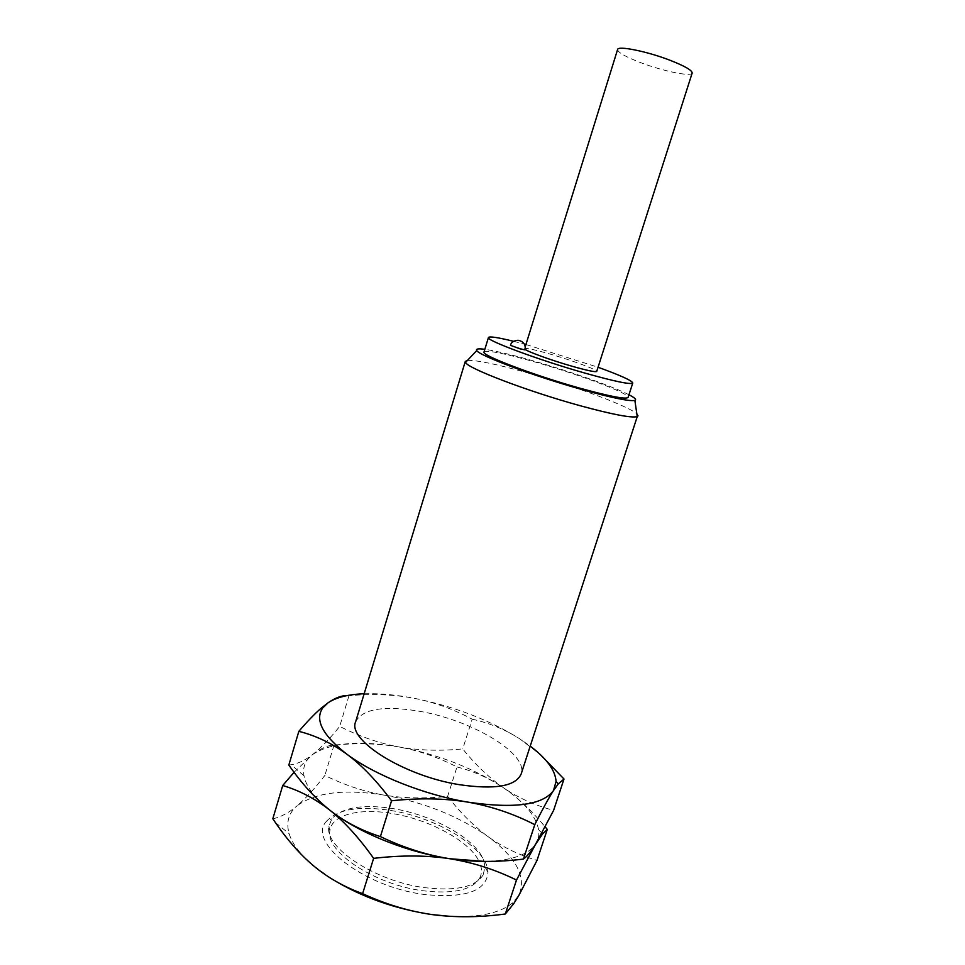 <?xml version="1.0" encoding="UTF-8"?>
<svg xmlns="http://www.w3.org/2000/svg" width="965" height="965" viewBox="0 0 965 965"><rect width="100%" height="100%" fill="white"/><g stroke="black" fill="none" stroke-linecap="round" stroke-linejoin="round"><path stroke-width="0.72" stroke-dasharray="4.83 3.62" d="M483.96 861.419L484.973 867.028L483.175 874.845L479.677 878.15C472.066 890.14 452.959 894.314 422.356 890.683C374.384 884.447 325.302 851.54 329.861 830.913C331.465 814.786 359.089 807.886 391.633 813.435C428.991 819.249 469.424 840.901 479.026 861.323M479.677 878.15C482.259 873.168 482.054 867.583 479.05 861.383M483.175 874.845C475.419 887.125 455.769 891.383 424.226 887.595C374.758 881.129 324.144 847.258 328.896 826.209L331.9 818.766C342.31 807.403 362.502 803.99 392.453 808.513C433.309 814.858 477.422 839.647 483.96 861.407M326.411 821.348C337.545 809.309 358.883 805.666 390.439 810.419C437.519 817.584 487.88 848.295 487.988 872.3C486.444 891.238 465.07 898.608 423.852 894.422C363.238 886.726 306.749 841.782 326.411 821.348L331.9 818.766M336.58 815.196L329.801 810.142C314.614 797.886 306.014 786.463 303.999 775.848C302.757 768.671 304.542 762.543 309.331 757.465L312.551 754.57C330.597 742.652 359.511 740.131 399.305 747.019C419.22 750.746 438.448 757.392 456.988 766.97L447.639 796.342C425.372 798.779 404.287 798.381 384.36 795.148C344.638 788.803 315.579 792.337 297.184 805.739C305.591 798.513 314.819 788.429 324.855 775.45C344.686 785.184 364.517 791.758 384.36 795.148C424.009 802.277 458.556 816.088 488.001 836.583C516.661 857.752 526.878 877.475 518.675 895.737L511.462 903.783C498.869 913.433 478.194 917.606 449.473 916.304M272.818 818.766C280.719 817.15 288.837 812.807 297.184 805.739C288.619 812.988 285.93 822.301 289.126 833.676C292.226 843.82 300.187 854.387 312.998 865.352L332.213 879.175M447.639 796.342C460.281 812.711 473.731 826.124 488.001 836.583C502.258 846.896 518.603 854.833 537.01 860.394M456.988 766.97C473.598 771.144 489.195 778.152 503.778 787.983C517.662 797.512 531.486 810.504 545.225 826.957M294.072 772.277L312.551 754.57C320.706 748.37 327.871 745.209 334.047 745.089C357.605 742.857 379.354 743.496 399.305 747.019C439.051 754.63 473.875 768.285 503.778 787.983C524.357 802.132 535.973 816.064 538.627 829.755C539.363 834.761 538.47 839.345 535.961 843.506L532.451 847.873C523.693 856.353 507.771 860.864 484.671 861.407M288.825 765.04L291.237 764.726C298.064 763.665 305.169 760.275 312.551 754.57C320.778 748.092 329.825 738.707 339.692 726.404C359.559 736.488 379.426 743.364 399.305 747.019C419.268 750.505 440.414 751.132 462.742 748.9C475.6 764.907 489.279 777.935 503.778 787.983C518.289 797.898 534.899 805.353 553.608 810.371M347.038 695.608L348.992 695.681C372.623 693.654 394.432 694.535 414.431 698.322C434.383 702.315 453.647 709.263 472.199 719.19L462.742 748.9M472.199 719.19C489.074 722.857 504.924 729.395 519.749 738.816L540.243 754.521M334.047 745.089L324.855 775.45M348.992 695.681L339.692 726.404M364.155 693.763C379.257 693.256 396.012 694.776 414.431 698.322C454.262 706.416 489.364 719.914 519.749 738.816L530.255 746.126M355.627 721.796C362.659 708.612 384.54 705.21 421.259 711.579C472.862 720.722 528.615 754.015 521.16 773.99M467.422 360.428C476.421 360.005 496.263 364.094 526.95 372.683C573.548 385.735 628.794 406.193 636.852 413.852M628.963 394.769C613.221 386.555 569.772 371.272 532.921 360.777C511.607 354.698 495.576 350.886 484.828 349.318M484.02 351.984C487.156 349.969 504.152 353.299 534.996 361.996C578.674 374.348 630.242 393.72 628.106 397.411M525.937 344.505L598.059 367.243M513.645 341.308L524.357 344.083M525.189 349.402L524.634 348.679C526.009 347.834 534.369 349.595 549.736 353.974C571.895 360.319 597.878 369.909 596.72 371.416M510.473 345.313L525.069 349.885M617.588 49.529C617.829 52.472 625.658 56.899 641.11 62.809C663.401 71.277 691.567 77.031 692.17 73.038M487.988 872.3L484.973 867.028M328.896 826.209L329.861 830.913M513.754 903.626L511.462 903.783M538.627 829.755L541.956 833.085M532.451 847.873L533.223 847.789M275.399 822.566L289.126 833.676M303.999 775.848L291.237 764.726M524.634 348.679L525.286 346.604"/><path stroke-width="1.45" d="M449.473 916.304L431.85 914.555C408.798 911.25 385.723 904.289 362.611 893.662C343.854 886.859 327.316 877.426 312.998 865.352C299.584 853.88 287.051 839.622 275.411 822.566L272.818 818.766L282.721 785.51L294.072 772.277M332.213 879.175C361.971 897.185 395.192 908.982 431.85 914.555C454.985 917.643 479.472 917.462 505.298 914L513.754 903.626L518.675 895.737L537.01 860.394L547.288 829.43L542.68 833.808L533.223 847.789C529.544 853.301 526.275 857.065 523.416 859.091C497.506 862.3 472.959 862.167 449.774 858.729C426.663 855.087 403.539 847.704 380.403 836.595C361.272 830.503 344.409 821.685 329.801 810.142C315.109 798.67 299.415 790.468 282.721 785.51M545.225 826.957L547.288 829.43M540.243 754.521L564.006 779.02L553.608 810.371L516.504 880.032C495.154 869.549 472.898 862.457 449.774 858.729C409.751 852.71 364.601 835.22 336.58 815.196M564.006 779.02L558.289 783.882L553.464 790.6C548.844 797.729 542.62 809.08 534.779 824.653L523.416 859.091M484.671 861.407L449.774 858.729C426.578 855.231 401.199 855.099 373.624 858.355C359.028 837.789 344.421 821.722 329.801 810.142C315.205 798.429 301.55 783.387 288.825 765.04L298.848 731.337C307.292 721.482 314.674 713.811 321.031 708.31L328.1 702.761C335.277 697.864 341.586 695.476 347.038 695.608M534.779 824.653C513.404 813.724 491.125 806.221 467.929 802.132C444.684 798.284 419.232 797.826 391.561 800.781L380.403 836.595M373.624 858.355L362.611 893.662M516.504 880.032L505.298 914M391.561 800.781C376.652 780.745 361.742 765.209 346.845 754.172C331.864 743.267 315.857 735.656 298.848 731.337M530.255 746.126C546.841 758.731 555.454 770.553 556.069 781.578L553.464 790.6C542.752 805.063 514.236 808.911 467.929 802.132C424.383 794.955 374.697 775.1 346.845 754.172C322.66 735.366 314.602 719.974 322.684 707.984L328.1 702.761C336.182 697.369 348.208 694.366 364.155 693.763M465.287 361.441L465.528 362.442C467.313 368.22 527.722 391.332 579.869 405.638C612.558 414.54 631.689 418.183 637.25 416.591L521.16 773.99C515.636 786.354 494.888 789.889 458.906 784.605C403.696 775.776 347.135 739.938 355.627 721.796L465.287 361.441L467.422 360.428M638.022 415.915L636.852 413.852M465.528 362.442L476.758 350.56C478.881 355.482 534.417 376.266 582.136 389.595C612.1 397.906 629.675 401.512 634.861 400.415C636.803 399.679 634.837 397.797 628.963 394.769M476.758 350.56C475.588 348.86 478.278 348.437 484.828 349.318M598.059 367.243C620.591 375.421 632.159 380.68 632.775 383.008L628.106 397.411C626.02 399.558 609.844 396.446 579.555 388.087C533.271 375.156 480.606 355.024 484.02 351.984L488.459 337.497C489.496 336.158 497.892 337.436 513.645 341.308M632.775 383.008C630.808 384.818 614.669 381.465 584.38 372.936C538.072 359.788 485.178 340.042 488.459 337.497M524.357 344.083L525.937 344.505M525.286 346.604L617.588 49.529C617.745 45.512 646.321 51.181 669.288 59.987C684.571 65.934 692.207 70.276 692.17 73.038L596.72 371.416C595.61 372.297 587.456 370.596 572.233 366.29C552.101 360.548 528.241 351.948 525.189 349.402M519.833 348.787L510.473 345.313C511.112 342.358 513.645 340.669 518.072 340.259C523.537 341.393 525.865 344.602 525.069 349.885L519.833 348.787M541.956 833.085L542.68 833.808M558.289 783.882L556.069 781.578M321.031 708.31L322.684 707.984M634.861 400.415L637.25 416.591"/></g></svg>

